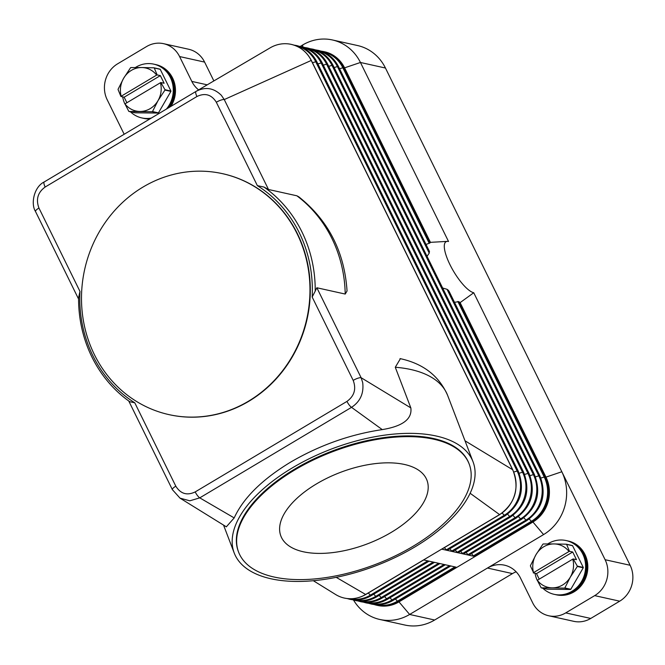 <?xml version="1.0" encoding="UTF-8"?>
<svg xmlns="http://www.w3.org/2000/svg" width="665" height="665" viewBox="0 0 665 665"><rect width="100%" height="100%" fill="white"/><g stroke="black" fill="none" stroke-linecap="round" stroke-linejoin="round"><path stroke-width="1" d="M124.172 134.255L107.181 99.725A26.45 24.381 102.5 0 1 105.56 79.709A26.45 24.381 102.5 0 1 117.614 63.823L146.574 46.55A26.45 24.381 102.5 0 1 163.59 43.682A26.45 24.381 102.5 0 1 165.244 44.114A26.45 24.381 102.5 0 1 179.583 56.55L191.819 81.413A26.45 24.381 -77.5 0 0 198.611 89.883M471.419 553.654L473.463 555.84A2.203 0.648 59.2 0 0 474.17 556.356L441.651 549.14L423.555 559.938L456.074 567.154L398.152 601.692A2.203 0.648 59.2 0 1 397.437 601.177A32.593 30.041 102.5 0 1 376.565 604.734M300.248 46.434L302.666 44.987A46.284 42.668 102.5 0 1 332.45 39.967A46.284 42.668 102.5 0 1 335.335 40.723A46.284 42.668 102.5 0 1 360.438 62.477L448.526 241.486A29.534 8.637 -120.8 0 0 447.553 241.37A29.534 8.637 -120.8 0 0 450.546 265.809A29.534 8.637 -120.8 0 0 473.746 292.741L460.105 302.625L545.965 477.121A33.059 30.474 102.5 0 1 532.931 522L398.983 601.875A33.059 30.474 102.5 0 1 377.712 605.466L376.872 605.283A33.059 30.474 -77.5 0 0 398.152 601.692L398.983 601.875L409.632 614.46A46.284 42.668 102.5 0 1 379.848 619.481A46.284 42.668 102.5 0 1 376.964 618.733A46.284 42.668 102.5 0 1 353.522 600.046M268.51 189.5L296.864 195.793L298.834 196.848C328.394 220.439 344.462 251.827 347.047 291.004L345.218 294.055L316.864 287.77L315.218 291.079A127.821 117.838 -77.5 0 0 264.063 187.106L268.51 189.5L224.255 99.559A6.608 1.679 -26.2 0 0 222.667 99.634A6.608 1.679 -26.2 0 0 220.896 100.116A6.608 1.679 -26.2 0 0 216.325 102.244C211.536 94.563 205.078 92.659 196.94 96.508L45.17 187.023C37.805 192.385 35.727 199.384 38.944 208.037A6.608 1.679 153.8 0 0 35.835 210.489A6.608 1.679 153.8 0 0 35.461 211.279A6.608 1.679 153.8 0 0 35.511 211.512L78.578 299.034M78.561 297.729L79.975 291.42L38.944 208.037M172.418 489.723A6.608 1.679 -26.2 0 1 172.376 489.656A6.608 1.679 -26.2 0 1 172.326 489.432A6.608 1.679 -26.2 0 1 172.701 488.634A6.608 1.679 -26.2 0 1 175.809 486.182L134.779 402.799L129.733 401.718M423.555 559.938L365.634 594.477A33.059 30.474 102.5 0 1 344.354 598.068A33.059 30.474 102.5 0 1 335.601 594.502A33.059 30.474 102.5 0 1 335.393 594.377M426.016 244.437L429.997 242.958A37.165 10.873 -120.8 0 1 430.438 242.343L447.553 241.37M460.105 302.625A37.165 10.873 -120.8 0 1 458.875 301.636L454.494 302.309M427.038 256.324L429.224 253.141L429.266 251.038L338.493 66.567A2.203 0.557 -26.2 0 1 338.477 66.766M429.507 251.769L428.734 250.264M449.515 292.434L448.526 290.422L447.013 289.283L442.632 288.02M473.746 292.741L605.117 559.722A26.45 24.381 102.5 0 1 606.738 579.747A26.45 24.381 102.5 0 1 594.685 595.624L565.724 612.897A26.45 24.381 102.5 0 1 548.708 615.765A26.45 24.381 102.5 0 1 547.062 615.333A26.45 24.381 102.5 0 1 532.715 602.906L520.479 578.043A26.45 24.381 -77.5 0 0 506.132 565.607A26.45 24.381 -77.5 0 0 504.486 565.175A26.45 24.381 -77.5 0 0 487.462 568.043L409.632 614.46L434.644 620.013A46.284 42.668 -77.5 0 1 404.86 625.034L379.848 619.481M465.999 552.449L468.044 554.635A2.203 0.648 59.2 0 0 468.75 555.15A2.203 0.648 59.2 0 0 468.941 555.134A2.203 0.648 59.2 0 0 469.049 554.976M460.579 551.252L462.624 553.43A2.203 0.648 59.2 0 0 463.33 553.953A2.203 0.648 59.2 0 0 463.522 553.928A2.203 0.648 59.2 0 0 463.63 553.779M455.159 550.046L457.204 552.233A2.203 0.648 59.2 0 0 457.911 552.748A2.203 0.648 59.2 0 0 458.102 552.731A2.203 0.648 59.2 0 0 458.21 552.573M449.74 548.849L451.784 551.027A2.203 0.648 59.2 0 0 452.491 551.543A2.203 0.648 59.2 0 0 452.682 551.526A2.203 0.648 59.2 0 0 452.79 551.368M444.32 547.644L446.365 549.822A2.203 0.648 59.2 0 0 447.071 550.346A2.203 0.648 59.2 0 0 447.262 550.321A2.203 0.648 59.2 0 0 447.37 550.171M269.957 47.955A33.059 30.474 102.5 0 1 270.131 47.855A33.059 30.474 102.5 0 1 291.237 44.372A33.059 30.474 102.5 0 1 311.228 60.449A2.203 0.557 -26.2 0 1 311.395 60.557A2.203 0.557 -26.2 0 1 311.378 60.756M465.01 440.804L512.615 469.714A33.059 30.474 102.5 0 1 499.573 514.602L441.651 549.14A2.203 0.648 59.2 0 0 441.843 549.124A2.203 0.648 59.2 0 0 441.951 548.966M339.557 68.736L342.849 67.78A2.203 0.557 -26.2 0 1 343.747 67.664A33.059 30.474 -77.5 0 0 323.755 51.579L324.587 51.77A33.059 30.474 102.5 0 1 344.578 67.847L430.438 242.343M270.131 47.855L196.059 91.388C205.277 86.533 213.698 87.838 221.329 95.286L224.255 99.559L311.228 60.449L512.615 469.714A2.203 0.557 -26.2 0 1 512.782 469.823L311.395 60.557C306.981 51.97 300.256 46.575 291.237 44.372M172.385 489.656L180.032 498.151L189.833 500.803L199.758 497.861L351.527 407.346C360.28 401.552 364.004 393.298 362.683 382.566L361.12 377.712L410.837 407.903L395.276 367.263L400.405 358.693M316.864 287.77L361.12 377.712A6.608 1.679 153.8 0 0 359.532 377.778A6.608 1.679 153.8 0 0 357.762 378.269A6.608 1.679 153.8 0 0 353.19 380.397L312.159 297.014A125.619 115.801 102.5 0 0 257.355 185.626L264.088 187.081M315.26 291.079L312.151 297.014M292.575 467.744A127.821 62.477 -20.9 0 1 473.014 461.71A127.821 62.477 -20.9 0 1 414.694 547.054A127.821 62.477 -20.9 0 1 234.255 553.097A127.821 62.477 -20.9 0 1 292.575 467.744M175.809 486.182C180.631 493.871 187.089 495.782 195.194 491.917A6.608 1.937 -120.8 0 0 197.422 495.508A6.608 1.937 -120.8 0 0 199.758 497.861L234.188 517.919C243.282 498.068 262.035 479.507 290.455 462.225C319.416 445.284 350.014 434.42 382.259 429.607C402.766 426.24 412.292 419 410.837 407.903M134.779 402.799A125.619 115.801 102.5 0 1 79.966 291.42M222.625 173.69A123.416 113.773 102.5 0 1 222.792 173.723A123.416 113.773 102.5 0 1 309.466 275.094A123.416 113.773 102.5 0 1 248.768 401.311A123.416 113.773 102.5 0 1 169.342 414.702A123.416 113.773 102.5 0 1 169.168 414.669M143.033 187.04A123.416 113.773 102.5 0 1 222.459 173.656A123.416 113.773 102.5 0 1 309.134 275.027A123.416 113.773 102.5 0 1 248.427 401.236A123.416 113.773 102.5 0 1 169.001 414.628A123.416 113.773 102.5 0 1 82.335 313.257A123.416 113.773 102.5 0 1 143.033 187.04M78.578 297.721A127.821 117.838 -77.5 0 0 129.742 401.693M195.194 491.917L346.964 401.402A6.608 1.937 -120.8 0 0 349.192 404.993A6.608 1.937 -120.8 0 0 351.527 407.346L382.259 429.607M226.333 526.821L234.188 517.919M238.644 552.241L238.369 551.518A123.416 60.324 -20.9 0 1 294.678 469.116A123.416 60.324 -20.9 0 1 468.892 463.281L469.166 464.004A123.416 60.324 -20.9 0 1 412.865 546.406A123.416 60.324 -20.9 0 1 238.644 552.241A123.416 60.324 -20.9 0 1 294.952 469.831A123.416 60.324 -20.9 0 1 469.166 464.004M391.261 532.374A78.196 38.221 -20.9 0 1 280.879 536.073A78.196 38.221 -20.9 0 1 316.557 483.862A78.196 38.221 -20.9 0 1 426.93 480.163A78.196 38.221 -20.9 0 1 391.261 532.374M470.105 493.247L499.573 514.602A2.203 0.648 59.2 0 0 499.764 514.577A2.203 0.648 59.2 0 0 499.872 514.419M336.257 577.37L365.634 594.477A2.203 0.648 59.2 0 0 365.817 594.46A2.203 0.648 59.2 0 0 365.925 594.302M516.14 571.8A26.45 24.381 102.5 0 0 512.474 573.596L487.462 568.043L543.579 534.577A46.284 42.668 -77.5 0 0 561.825 471.751L545.965 477.121L545.125 476.93L458.875 301.636M429.997 242.958L343.747 67.664L344.578 67.847L360.438 62.477L385.451 68.03A46.284 42.668 -77.5 0 0 360.347 46.267A46.284 42.668 -77.5 0 0 357.462 45.519L332.45 39.967M179.583 56.55L204.604 62.094A26.45 24.381 -77.5 0 0 190.257 49.667A26.45 24.381 -77.5 0 0 188.611 49.235L163.59 43.682M385.451 68.03L630.129 565.275L605.117 559.722M594.685 595.624L619.697 601.177A26.45 24.381 -77.5 0 0 631.75 585.291A26.45 24.381 -77.5 0 0 630.129 565.275M548.708 615.765L573.72 621.318A26.45 24.381 -77.5 0 0 590.736 618.45L565.724 612.897M204.604 62.094L213.864 80.922M619.697 601.177L590.736 618.45M512.474 573.596L434.644 620.013M542.781 588.201A27.548 25.395 -77.5 0 0 554.161 594.335L555.225 594.568A27.548 25.395 -77.5 0 0 572.956 591.584A27.548 25.395 -77.5 0 0 586.505 563.405A27.548 25.395 -77.5 0 0 567.162 540.778L566.09 540.545A27.548 25.395 -77.5 0 0 548.359 543.529A27.548 25.395 -77.5 0 0 547.736 543.92M554.161 594.335A27.548 25.395 -77.5 0 0 571.883 591.343A27.548 25.395 -77.5 0 0 585.433 563.172A27.548 25.395 -77.5 0 0 566.09 540.545M555.524 594.635A27.548 25.395 -77.5 0 0 555.815 594.701A27.548 25.395 -77.5 0 0 573.546 591.709A27.548 25.395 -77.5 0 0 587.095 563.538A27.548 25.395 -77.5 0 0 567.752 540.911A27.548 25.395 -77.5 0 0 567.453 540.845M567.752 540.911L568.292 541.027A27.548 25.395 102.5 0 1 587.636 563.662A27.548 25.395 102.5 0 1 574.086 591.833A27.548 25.395 102.5 0 1 556.356 594.818L555.815 594.701M566.63 544.394L572.582 545.716A25.345 23.366 -77.5 0 0 572.299 545.533L566.347 544.211A25.345 23.366 102.5 0 1 566.63 544.394L569.464 551.293L572.706 552.008L576.472 559.664L573.23 558.941L577.32 566.115A25.345 23.366 102.5 0 1 577.303 566.48L570.354 577.054L564.843 587.96A25.345 23.366 102.5 0 1 564.701 588.043A25.345 23.366 102.5 0 1 564.552 588.134L552.249 587.852A22.036 20.316 -77.5 0 0 562.565 585.017A22.036 20.316 -77.5 0 0 570.354 577.054A22.036 20.316 -77.5 0 0 572.773 559.14L573.23 558.941M572.582 545.716L583.271 567.436L577.32 566.115M577.303 566.48L583.255 567.794A25.345 23.366 -77.5 0 0 583.271 567.436M583.255 567.794L570.794 589.273L564.843 587.96M564.552 588.134L570.495 589.456A25.345 23.366 -77.5 0 0 570.645 589.365A25.345 23.366 -77.5 0 0 570.794 589.273M570.495 589.456L547.353 589.207L541.401 587.893A25.345 23.366 102.5 0 1 541.119 587.71L537.303 580.296A22.036 20.316 -77.5 0 0 552.249 587.852L541.401 587.893M543.056 544.061A25.345 23.366 102.5 0 1 543.205 543.97L554.053 543.928A22.036 20.316 -77.5 0 0 543.746 546.763A22.036 20.316 -77.5 0 0 535.957 554.726L542.906 544.145A25.345 23.366 102.5 0 1 543.056 544.061M530.429 565.981A25.345 23.366 102.5 0 1 530.446 565.624L535.957 554.726A22.036 20.316 -77.5 0 0 533.538 572.64L530.429 565.981M539.232 579.14L536.505 573.604L533.264 572.881M569.464 551.293L569.007 551.493A22.036 20.316 -77.5 0 0 554.053 543.928L566.347 544.211M572.773 559.14L537.303 580.296M572.706 552.008L536.505 573.604M533.538 572.64L569.007 551.493M535.034 573.272A27.548 25.395 -77.5 0 0 537.229 580.362M554.427 594.394A27.548 25.395 -77.5 0 0 572.424 591.459A27.548 25.395 -77.5 0 0 585.956 563.139A27.548 25.395 -77.5 0 0 566.356 540.603M130.431 111.795A27.548 25.395 -77.5 0 0 141.803 117.929L142.875 118.171A27.548 25.395 -77.5 0 0 150.431 118.594M166.416 109.06A27.548 25.395 -77.5 0 0 153.74 64.139A27.548 25.395 -77.5 0 0 136.009 67.132A27.548 25.395 -77.5 0 0 135.386 67.514M122.684 96.874A27.548 25.395 -77.5 0 0 124.87 103.956M141.803 117.929A27.548 25.395 -77.5 0 0 151.304 118.079M143.166 118.229A27.548 25.395 -77.5 0 0 143.465 118.303A27.548 25.395 -77.5 0 0 150.074 118.811M149.808 118.969A27.548 25.395 102.5 0 1 144.006 118.42L143.465 118.303M158.145 113.05L134.995 112.809L129.052 111.487A25.345 23.366 102.5 0 1 128.769 111.304L124.945 103.89A22.036 20.316 -77.5 0 0 139.899 111.454A22.036 20.316 -77.5 0 0 150.215 108.619A22.036 20.316 -77.5 0 0 158.004 100.656L152.493 111.554A25.345 23.366 102.5 0 1 152.343 111.645A25.345 23.366 102.5 0 1 152.194 111.737L158.145 113.05A25.345 23.366 -77.5 0 0 158.295 112.967A25.345 23.366 -77.5 0 0 158.445 112.875L152.493 111.554M160.232 69.318A25.345 23.366 -77.5 0 0 159.949 69.135L153.997 67.813A25.345 23.366 102.5 0 1 154.28 67.996L160.232 69.318L170.913 91.038L164.97 89.717A25.345 23.366 102.5 0 1 164.953 90.074L170.905 91.396A25.345 23.366 -77.5 0 0 170.913 91.038M170.905 91.396L158.445 112.875M130.556 67.747A25.345 23.366 102.5 0 1 130.706 67.655A25.345 23.366 102.5 0 1 130.847 67.572L141.703 67.531A22.036 20.316 -77.5 0 0 131.387 70.365A22.036 20.316 -77.5 0 0 123.599 78.329L130.556 67.747M152.194 111.737L129.052 111.487M164.953 90.074L158.004 100.656A22.036 20.316 -77.5 0 0 160.423 82.743L160.88 82.543L164.97 89.717M154.28 67.996L157.115 74.896L160.356 75.611L164.122 83.258L160.88 82.543M157.115 74.896L156.657 75.087A22.036 20.316 -77.5 0 0 141.703 67.531L153.997 67.813M126.882 102.743L124.156 97.198L120.914 96.483L118.079 89.584A25.345 23.366 102.5 0 1 118.096 89.226L123.599 78.329A22.036 20.316 -77.5 0 0 121.188 96.242L120.914 96.483M121.188 96.242L156.657 75.087M160.356 75.611L124.156 97.198M160.423 82.743L124.945 103.89M169.924 106.965A27.548 25.395 -77.5 0 0 155.394 64.513A27.548 25.395 -77.5 0 0 155.103 64.447M155.394 64.513L155.942 64.63A27.548 25.395 102.5 0 1 170.938 106.367M168.76 107.664A27.548 25.395 -77.5 0 0 154.804 64.38L153.74 64.139M167.63 108.337A27.548 25.395 -77.5 0 0 154.006 64.206M142.069 117.988A27.548 25.395 -77.5 0 0 150.822 118.362M502.15 513.006L504.286 515.284A2.203 0.648 59.2 0 0 504.993 515.799A2.203 0.648 59.2 0 0 505.184 515.782A2.203 0.648 59.2 0 0 505.292 515.624M446.365 549.822L504.286 515.284A32.593 30.041 -77.5 0 0 517.137 471.036A2.203 0.557 -26.2 0 1 518.035 470.92A2.203 0.557 -26.2 0 1 518.201 471.028L316.814 61.762A2.203 0.557 -26.2 0 1 316.798 61.953M513.762 472.025L517.137 471.036L315.75 61.77A2.203 0.557 -26.2 0 1 316.648 61.654A2.203 0.557 -26.2 0 1 316.814 61.762C312.4 53.175 305.676 47.78 296.656 45.569L293.913 45.104M312.467 62.726L315.75 61.77A32.593 30.041 -77.5 0 0 296.149 45.935M395.401 598.99L397.437 601.177L454.918 566.896M374.204 604.552A33.059 30.474 -77.5 0 0 376.872 605.283L374.196 604.543M449.498 565.691L392.018 599.971A2.203 0.648 59.2 0 0 392.732 600.495A2.203 0.648 59.2 0 0 392.915 600.47A2.203 0.648 59.2 0 0 393.023 600.312M543.579 534.577L532.931 522L532.091 521.809L474.17 556.356M389.981 597.793L392.018 599.971A32.593 30.041 102.5 0 1 371.145 603.529M444.079 564.494L386.598 598.774A2.203 0.648 59.2 0 0 387.313 599.29A2.203 0.648 59.2 0 0 387.496 599.273A2.203 0.648 59.2 0 0 387.604 599.115M384.561 596.588L386.598 598.774A32.593 30.041 102.5 0 1 365.725 602.332M438.659 563.288L381.178 597.569A2.203 0.648 59.2 0 0 381.893 598.084A2.203 0.648 59.2 0 0 382.076 598.068A2.203 0.648 59.2 0 0 382.184 597.91M379.141 595.383L381.178 597.569A32.593 30.041 102.5 0 1 360.305 601.127M433.239 562.083L375.758 596.364A2.203 0.648 59.2 0 0 376.473 596.887A2.203 0.648 59.2 0 0 376.656 596.862A2.203 0.648 59.2 0 0 376.764 596.713M373.722 594.186L375.758 596.364A32.593 30.041 102.5 0 1 354.894 599.921M427.819 560.886L370.339 595.167A2.203 0.648 59.2 0 0 371.053 595.682A2.203 0.648 59.2 0 0 371.236 595.665A2.203 0.648 59.2 0 0 371.344 595.508M368.302 592.981L370.339 595.167A32.593 30.041 102.5 0 1 349.474 598.724M429.249 243.373L342.849 67.78A32.593 30.041 -77.5 0 0 323.24 51.945M334.138 67.539L337.429 66.575A2.203 0.557 -26.2 0 1 338.327 66.458A2.203 0.557 -26.2 0 1 338.493 66.567C334.079 57.98 327.355 52.585 318.336 50.382L315.592 49.908M523.829 517.811L525.965 520.088A32.593 30.041 -77.5 0 0 538.816 475.841A2.203 0.557 -26.2 0 1 539.706 475.733A2.203 0.557 -26.2 0 1 539.88 475.832L449.108 291.361M540.861 478.035L544.236 477.046L457.828 301.453M544.236 477.046A2.203 0.557 -26.2 0 1 545.125 476.93A33.059 30.474 -77.5 0 1 532.091 521.809A2.203 0.648 59.2 0 1 531.385 521.293A32.593 30.041 -77.5 0 0 544.236 477.046M535.441 476.83L538.816 475.841L447.013 289.283M468.044 554.635L525.965 520.088A2.203 0.648 59.2 0 0 526.672 520.612A2.203 0.648 59.2 0 0 526.863 520.587A2.203 0.648 59.2 0 0 526.971 520.429M529.249 519.016L531.385 521.293L473.463 555.84M429.224 253.141L337.429 66.575A32.593 30.041 -77.5 0 0 317.82 50.748M530.022 475.633L533.396 474.644A2.203 0.557 -26.2 0 1 534.286 474.527A2.203 0.557 -26.2 0 1 534.461 474.635A2.203 0.557 -26.2 0 1 534.436 474.835M328.718 66.334L332.01 65.37A2.203 0.557 -26.2 0 1 332.907 65.261A2.203 0.557 -26.2 0 1 333.074 65.361A2.203 0.557 -26.2 0 1 333.057 65.561M518.409 516.605L520.545 518.891A2.203 0.648 59.2 0 0 521.252 519.407A2.203 0.648 59.2 0 0 521.443 519.39L463.522 553.928M462.624 553.43L520.545 518.891A32.593 30.041 -77.5 0 0 533.396 474.644L332.01 65.37A32.593 30.041 -77.5 0 0 312.4 49.543M524.602 474.428L527.977 473.438A2.203 0.557 -26.2 0 1 528.866 473.322A2.203 0.557 -26.2 0 1 529.041 473.43A2.203 0.557 -26.2 0 1 529.016 473.63M323.298 65.137L326.59 64.172A2.203 0.557 -26.2 0 1 327.488 64.056A2.203 0.557 -26.2 0 1 327.654 64.164A2.203 0.557 -26.2 0 1 327.637 64.364M512.989 515.408L515.126 517.686A2.203 0.648 59.2 0 0 515.832 518.201A2.203 0.648 59.2 0 0 516.023 518.185A2.203 0.648 59.2 0 0 516.131 518.027M457.204 552.233L515.126 517.686A32.593 30.041 -77.5 0 0 527.977 473.438L326.59 64.172A32.593 30.041 -77.5 0 0 306.981 48.337M519.182 473.222L522.557 472.241A2.203 0.557 -26.2 0 1 523.455 472.125A2.203 0.557 -26.2 0 1 523.621 472.233A2.203 0.557 -26.2 0 1 523.596 472.433M317.878 63.931L321.17 62.967A2.203 0.557 -26.2 0 1 322.068 62.851A2.203 0.557 -26.2 0 1 322.234 62.959A2.203 0.557 -26.2 0 1 322.217 63.158M507.57 514.203L509.706 516.481A2.203 0.648 59.2 0 0 510.412 517.004A2.203 0.648 59.2 0 0 510.604 516.979A2.203 0.648 59.2 0 0 510.712 516.821M451.784 551.027L509.706 516.481A32.593 30.041 -77.5 0 0 522.557 472.241L321.17 62.967A32.593 30.041 -77.5 0 0 301.569 47.14M395.276 367.263A127.821 62.477 -20.9 0 1 447.578 395.268L473.014 461.71M216.325 102.244L257.355 185.626M346.964 401.402C354.345 396.007 356.415 389 353.19 380.397M45.17 187.023A6.608 1.937 -120.8 0 1 43.965 183.656A6.608 1.937 -120.8 0 1 44.281 181.902L196.05 91.388L44.289 181.902M196.94 96.508A6.608 1.937 -120.8 0 1 195.743 93.142A6.608 1.937 -120.8 0 1 196.05 91.388L196.175 91.321M296.864 195.793A127.821 117.838 102.5 0 1 345.218 294.055M302.791 46.941L302.666 44.987M207.222 84.829L191.819 81.413M450.837 565.932L392.915 600.47C386.107 604.435 378.95 605.64 371.452 604.078L368.776 603.346M445.417 564.726L387.496 599.273C380.688 603.23 373.531 604.435 366.033 602.872L363.356 602.141M439.997 563.521L382.076 598.068C375.268 602.033 368.111 603.23 360.613 601.675L357.936 600.944M434.577 562.324L376.656 596.862C369.848 600.827 362.691 602.033 355.193 600.47L352.517 599.739M429.158 561.119L371.236 595.665C364.428 599.631 357.271 600.827 349.773 599.273L347.097 598.533M128.744 400.978L172.376 489.656M344.354 598.068C351.851 599.631 359.009 598.425 365.817 594.46L423.738 559.913M323.755 51.579L321.012 51.114M468.941 555.134L526.863 520.587C542.499 509.082 546.838 494.162 539.88 475.832M521.443 519.39C537.079 507.877 541.418 492.964 534.461 474.635L333.074 65.361C328.66 56.783 321.935 51.388 312.916 49.177L310.173 48.711M458.102 552.731L516.023 518.185C531.659 506.68 535.998 491.759 529.041 473.43L327.654 64.164C323.24 55.577 316.515 50.183 307.496 47.971L304.753 47.506M452.682 551.526L510.604 516.979C526.239 505.475 530.579 490.554 523.621 472.233L322.234 62.959C317.82 54.372 311.095 48.977 302.076 46.774L299.333 46.301M447.262 550.321L505.184 515.782C520.82 504.269 525.159 489.357 518.201 471.028M441.843 549.124L499.764 514.577C515.4 503.073 519.739 488.152 512.782 469.823M226.383 526.855L180.032 498.151M234.255 553.097L223.54 525.092M400.022 358.601C423.081 363.539 438.933 375.767 447.578 395.268M35.519 211.512C30.557 203.881 33.982 186.832 44.281 181.902M335.601 594.502L313.423 580.769"/></g></svg>

